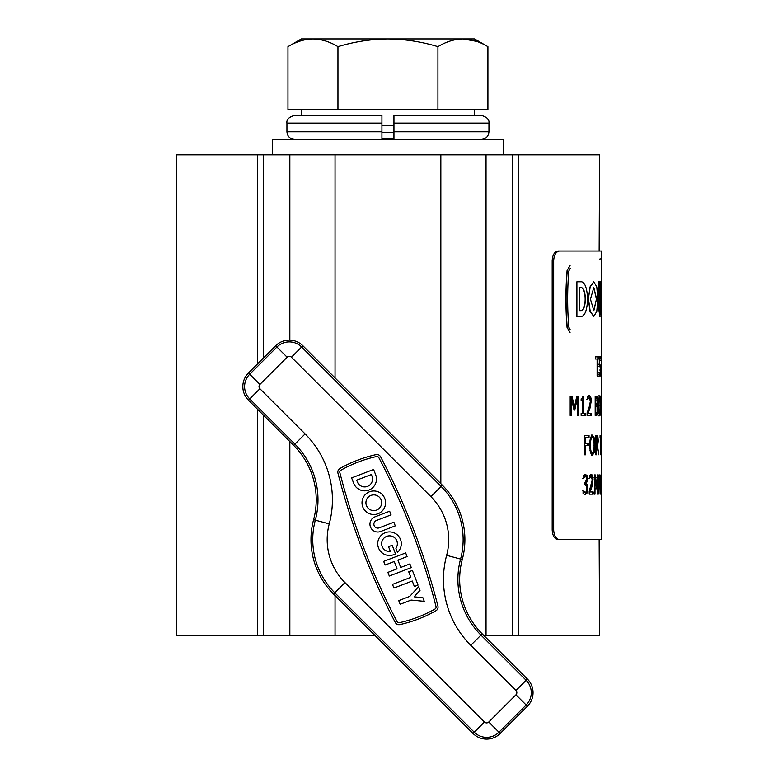 <?xml version="1.0" encoding="UTF-8"?>
<svg xmlns="http://www.w3.org/2000/svg" width="778" height="778" viewBox="0 0 778 778"><rect width="100%" height="100%" fill="white"/><g stroke="black" fill="none" stroke-linecap="round" stroke-linejoin="round"><path stroke-width="1.17" d="M263.557 415.267L263.557 635.811L176.305 635.811L176.305 154.822L599.575 154.822L599.148 251.022M518.537 154.822L518.537 635.811L599.575 635.811L599.148 539.611M263.557 635.811L375.317 635.811M484.169 635.811L512.332 635.811L512.332 154.822M518.537 635.811L512.332 635.811M381.181 552.02A11.777 11.777 0 0 0 395.506 553.829L392.219 545.271L388.553 546.681L390.4 551.495A7.858 7.858 0 0 1 383.953 538.143A7.858 7.858 0 0 1 395.059 538.143A7.858 7.858 0 0 1 395.895 548.266L397.47 552.38A11.777 11.777 0 0 0 397.84 535.361A11.777 11.777 0 0 0 381.181 535.371A11.777 11.777 0 0 0 381.181 552.02M365.456 511.068A11.777 11.777 0 0 0 382.115 511.068A11.777 11.777 0 0 0 382.105 494.409A11.777 11.777 0 0 0 365.456 494.419A11.777 11.777 0 0 0 365.456 511.068M379.333 497.191A7.858 7.858 0 0 0 368.227 497.191A7.858 7.858 0 0 0 368.227 508.297A7.858 7.858 0 0 0 379.333 508.297A7.858 7.858 0 0 0 379.333 497.191M379.839 455.752A4.123 4.123 0 0 0 376.037 454.634A129.819 129.819 0 0 0 339.908 468.512A4.123 4.123 0 0 0 337.944 473.121A685.943 685.943 0 0 0 395.312 622.488A4.123 4.123 0 0 0 399.843 624.588A129.819 129.819 0 0 0 435.981 610.711A4.123 4.123 0 0 0 437.936 606.111A685.943 685.943 0 0 0 380.578 456.744A4.123 4.123 0 0 0 379.839 455.752M378.837 457.659A2.159 2.159 0 0 0 376.464 456.55A127.855 127.855 0 0 0 340.871 470.223A2.159 2.159 0 0 0 339.85 472.635A683.979 683.979 0 0 0 397.043 621.573A2.159 2.159 0 0 0 399.425 622.672A127.855 127.855 0 0 0 435.009 609.009A2.159 2.159 0 0 0 436.04 606.597A683.979 683.979 0 0 0 378.837 457.659M313.602 519.704A76.964 76.964 0 0 0 333.529 594.042L473.005 733.469A19.236 19.236 0 0 0 500.205 733.46L527.416 706.249A19.236 19.236 0 0 0 527.406 679.038L482.214 633.856A76.964 76.964 0 0 1 462.278 559.518A76.964 76.964 0 0 0 442.351 485.19L302.885 345.763A19.236 19.236 0 0 0 275.675 345.763L248.474 372.983A19.236 19.236 0 0 0 248.474 400.193L293.676 445.376A76.964 76.964 0 0 1 313.602 519.704L315.314 520.161A78.724 78.724 0 0 0 294.92 444.121L293.676 445.376M351.627 477.906L353.689 483.284A11.777 11.777 0 0 0 368.908 490.052A11.777 11.777 0 0 0 375.677 474.833L373.615 469.455L351.627 477.906M357.355 481.874A7.858 7.858 0 0 0 367.498 486.386A7.858 7.858 0 0 0 372.02 476.243L371.359 474.531L356.694 480.162L357.355 481.874M393.872 522.203L379.217 527.834A3.929 3.929 0 0 1 374.14 525.578A3.929 3.929 0 0 1 376.396 520.501L391.062 514.871L389.652 511.214L374.986 516.835A7.858 7.858 0 0 0 370.474 526.988A7.858 7.858 0 0 0 380.617 531.5L395.282 525.87L393.872 522.203M397.918 560.111L400.728 567.444L409.889 563.924L411.299 567.59L389.311 576.031L387.901 572.365L397.062 568.844L394.251 561.512L385.091 565.032L383.68 561.366L405.669 552.925L407.079 556.591L397.918 560.111M414.363 586.505L418.029 585.095L412.398 570.43L408.732 571.84L410.842 577.334L392.511 584.375L393.921 588.042L412.252 581.001L414.363 586.505M414.11 596.814L420.032 590.327L418.622 586.661L409.743 596.386L398.744 600.606L400.155 604.273L411.144 600.052L424.263 601.326L422.853 597.66L414.11 596.814M381.93 138.708L393.95 138.708M381.93 132.211L393.95 132.211M381.93 125.715L393.95 125.715M487.913 46.631L474.522 38.9L462.92 38.9C471.439 39.104 479.773 41.681 487.913 46.631L487.913 109.61L287.967 109.61L287.967 46.631C296.165 41.672 304.499 39.095 312.96 38.9L301.358 38.9L287.967 46.631M312.96 38.9L387.94 38.9C404.988 39.104 421.647 41.681 437.926 46.631C446.086 41.681 454.42 39.104 462.92 38.9L387.94 38.9C370.941 39.104 354.272 41.681 337.953 46.631C329.872 41.701 321.538 39.124 312.96 38.9M476.564 41.322L462.92 38.9M337.953 109.61L337.953 46.631M437.926 109.61L437.926 46.631M272.504 154.822L272.504 139.427L503.376 139.427L503.376 154.822M301.358 109.61L301.358 115.377L294.629 115.377L381.93 115.757M393.95 139.048L393.95 115.377L481.251 115.377L474.522 115.377L474.522 109.61M381.93 115.377L381.93 139.427M593.74 287.578L596.454 299.122L593.76 310.655M596.638 299.122L593.828 287.568L590.434 299.17L593.847 310.665L596.454 299.122M588.508 299.131L590.21 311.365L593.828 316.432L596.794 311.365L597.815 299.122L596.784 286.858L593.828 281.801L590.201 286.887L588.333 299.131L590.025 311.365L593.74 316.432M601.501 261.583L601.501 492.396M598.301 281.801L598.117 304.888L599.857 316.442L601.17 304.888L601.17 281.801L600.042 310.665L599.255 304.888L599.255 281.801L598.301 281.801L598.301 304.888L600.042 316.442M600.684 281.801L599.945 310.616M576.906 281.801L576.741 316.442L580.719 316.442C589.734 317.405 589.646 280.732 580.719 281.801L576.906 281.801L576.906 316.442M593.74 281.801L590.025 286.887L588.333 299.131M558.079 539.611C554.549 539.047 552.584 535.847 552.185 529.993L553.673 529.993C554.072 535.828 556.037 539.037 559.577 539.611L601.501 539.611L559.577 539.611M558.079 251.022L559.577 251.022C556.046 251.586 554.072 254.785 553.673 260.64L552.185 260.64C552.575 254.805 554.539 251.595 558.079 251.022L601.501 251.022L601.695 261.544M552.185 260.64L552.185 529.993M553.673 260.64L553.673 529.993M601.501 539.611L601.491 486.853L600.538 486.853M601.501 481.339L601.501 486.853M600.879 494.166L600.684 477.575L600.159 488.808L599.303 477.575L598.943 494.166L598.943 474.92L599.449 474.92L600.091 485.589L600.879 474.92L600.684 494.166M598.049 494.166L597.592 477.575L596.532 488.808L594.995 477.575L594.995 494.166L594.392 494.166L594.392 474.92L595.258 474.92L596.405 485.589L597.407 474.92L598.049 474.92L597.592 494.166M590.103 491.968L593.225 491.968L593.225 494.166L589.209 494.166L589.209 491.482L592.253 479.851L591.115 476.632L589.374 478.334L589.374 475.63L591.134 474.434C592.282 474.376 592.904 476.155 593.021 479.773L591.864 486.95L590.103 491.968L589.189 491.968L591.581 484.645M587.371 484.986L587.876 488.555L587.225 492.882L585.319 494.652L583.072 493.437L583.072 490.753L585.289 492.455L586.486 491.385L586.913 488.389L586.456 485.608L584.813 484.908L584.813 482.72L586.738 479.394L586.33 477.245L585.348 476.632L583.267 478.334L583.267 475.65L585.387 474.434L587.03 475.543L587.701 479.16L586.359 483.546L587.371 484.986L586.466 484.986L586.972 488.555L586.33 492.882L584.424 494.652M601.501 443.11L601.501 437.751L601.423 443.11M601.423 445.308L601.423 452.611M601.326 437.751L600.742 454.799L600.742 437.751L600.062 437.751L600.062 435.563L601.326 435.563L601.326 437.751M598.827 454.799L597.144 447.253L596.298 447.253L596.298 454.799L595.754 454.799L595.754 435.563L596.911 435.563L597.874 436.604L598.263 440.844L597.562 446.484L598.827 454.799M594.139 437.713L594.752 445.191L594.139 452.64L592.359 455.286L590.395 452.64L589.617 445.191L590.395 437.713L592.359 435.077L594.139 437.713L593.215 437.713L593.332 438.286M585.562 443.353L588.547 443.353L588.547 445.551L585.562 445.551L585.562 454.799L584.618 454.799L584.618 435.563L589.043 435.563L589.043 437.751L585.562 437.751L585.562 443.353L584.667 443.353L584.667 437.751L585.562 437.751M601.219 413.244L601.083 396.197L601.083 413.244M600.567 398.346L600.567 413.283L599.867 415.929L598.972 413.283L598.593 405.824L598.972 398.346L599.867 395.71L600.567 398.346L599.614 398.346L598.914 395.71M598.175 409.559L597.815 413.867L596.707 415.442L595.18 415.442L595.18 396.197L597.494 397.004L597.387 404.56L598.175 409.559L597.232 409.559M588.061 413.244L591.455 413.244L591.455 415.442L587.089 415.442L587.089 412.758L588.956 408.071L590.405 401.127L589.15 397.908L587.264 399.61L587.264 396.906L589.179 395.71C590.424 395.652 591.115 397.432 591.241 401.04L589.977 408.226L588.061 413.244L587.157 413.244L590.094 404.239M583.753 413.488L585.28 413.488L585.28 415.442L581.147 415.442L581.147 413.488L582.771 413.488L582.771 400.582L581.147 400.582L581.147 398.881L582.43 398.346L582.965 396.197L583.753 396.197L583.753 413.488L582.878 413.488L582.878 397.218M578.365 415.442L577.247 415.442L577.247 398.851L574.767 410.084L574.038 410.084L571.431 398.851L571.431 415.442L570.177 415.442L570.177 396.197L571.976 396.197L574.475 406.865L576.79 396.197L578.365 396.197L578.365 415.442M601.491 366.448L601.326 376.562L601.326 356.353L601.491 366.448L600.528 366.448M600.655 370.027L600.49 374.685L599.926 376.562L599.196 375.424L599.196 372.672L599.916 374.374L600.402 370.046L600.266 367.235L599.838 366.331L599.303 366.827L599.303 356.839L600.635 356.839L600.635 359.028L599.634 359.028L599.634 364.25L600.451 365.349L600.655 370.027L599.702 370.027M598.788 359.028L597.592 359.028L597.115 376.075L597.115 359.028L595.637 359.028L595.637 356.839L598.788 356.839L598.788 359.028M569.904 332.692C611.858 341.873 611.858 341.873 569.904 332.692L570.07 332.692C612.053 341.873 612.053 341.873 570.07 332.692L567.25 327.577L569.904 332.692M567.084 270.656L570.07 265.541C612.053 256.361 612.053 256.361 570.07 265.541L569.904 265.541C611.858 256.361 611.858 256.361 569.904 265.541L567.084 270.656C565.528 289.62 565.528 308.594 567.084 327.577M559.577 251.022L601.501 251.022M599.575 259.103L601.695 258.656M567.25 270.656C565.684 289.62 565.684 308.594 567.25 327.577M570.245 329.833C612.004 338.984 612.004 338.984 570.245 329.833L568.786 327.149C567.279 308.448 567.279 289.756 568.786 271.084L570.245 268.41C612.004 259.259 612.004 259.259 570.245 268.41M580.719 310.665C586.855 311.385 586.855 286.849 580.719 287.568L579.542 287.568L579.542 310.665L580.719 310.665M579.542 287.568L580.553 287.568C586.68 286.849 586.68 311.385 580.553 310.665L579.542 310.665M601.695 315.207L601.695 283.036L601.404 316.442M601.404 281.801L601.695 283.036M596.172 359.028L595.637 359.028M597.835 356.839L597.835 359.028M600.49 374.685L599.537 374.685L598.972 376.562M599.225 372.672L598.272 372.672M599.916 374.374L598.963 374.374M599.838 366.331L598.885 366.331M599.682 359.028L599.303 356.839M599.634 364.25L598.681 364.25M598.953 364.143L599.595 366.331M600.451 365.349L599.498 365.349M601.452 366.448L601.326 374.374L601.452 366.448M600.363 358.541L601.326 358.541M600.208 360.574L601.17 360.574M600.169 366.467L601.131 366.467M600.208 372.292L601.17 372.292M600.363 374.374L601.326 374.374M577.247 398.851L576.391 398.851L573.921 410.084M571.431 398.851L570.605 398.851L570.177 415.442M571.149 396.197L573.639 406.865L574.475 406.865M577.247 415.442L577.5 396.197L576.79 396.197M581.895 413.488L581.147 413.488M581.895 400.582L581.147 400.582M584.395 413.488L584.395 415.442M589.15 397.908L587.264 398.424M587.312 399.61L586.418 399.61M588.713 395.788L590.249 399.367M591.241 401.04L590.317 401.04M590.891 404.91L589.977 404.91M590.541 413.244L590.541 415.442M597.815 413.867L595.18 415.442M597.494 397.004L595.18 396.197M596.551 397.004L596.843 398.462M597.874 400.544L596.92 400.544M596.59 403.986L597.027 406.252M597.387 404.453L596.444 404.453M597.387 404.56L596.444 404.56M597.018 413.118L596.872 413.867M596.23 398.91L595.481 398.394L596.23 398.91M595.754 403.996L597.144 403.354L597.164 398.91L596.425 398.394L595.754 398.394L595.754 403.996L595.18 403.996M597.164 398.91L595.491 398.394M595.18 398.394L595.754 398.394M595.754 413.244L597.426 412.447L597.378 406.69L596.638 406.184L595.754 406.184L595.754 413.244L595.18 413.244M595.18 406.184L595.754 406.184M600.781 405.824L599.828 405.824M600.567 413.283L599.614 413.283L598.914 415.929M598.914 397.908L599.867 397.908C599.293 398.531 599.011 401.166 599.011 405.824C599.011 410.473 599.293 413.108 599.867 413.731L600.548 405.824L599.867 397.908M598.068 405.824L599.011 405.824M598.914 413.731L599.867 413.731M587.643 443.353L587.643 445.551M585.562 445.551L584.667 445.551L584.618 454.799M588.139 435.563L588.139 437.751M594.752 445.191L593.828 445.191M593.332 452.086L591.436 455.286M594.139 452.64L593.215 452.64M591.436 435.077L593.215 437.713M589.889 450.122L591.445 453.097L592.359 453.097C593.575 452.446 594.149 449.81 594.071 445.191C594.139 440.543 593.575 437.907 592.359 437.265L591.445 437.265L589.899 440.192M589.568 445.191L590.483 445.191C590.444 449.83 591.076 452.465 592.359 453.097M592.359 437.265C591.076 437.888 590.444 440.533 590.483 445.191M596.298 447.253L595.754 447.253M597.874 436.604L595.754 435.563M596.92 436.604L597.154 437.81M598.263 440.844L597.31 440.844M597.037 445.026L596.745 447.253M597.562 446.484L596.619 446.484M596.298 445.065L597.562 444.044L597.543 438.432L596.93 437.751L596.298 437.751L596.298 445.065L595.754 445.065M595.754 437.751L596.298 437.751M600.363 437.751L600.062 435.563M587.876 488.555L586.972 488.555M587.225 492.882L586.33 492.882M583.15 490.753L582.275 490.753M583.072 491.774L585.289 492.455M585.348 476.632L583.267 477.254M583.325 478.334L582.44 478.334M584.502 474.434L586.126 475.543L586.797 479.16L585.464 483.731L586.466 484.986M587.03 475.543L586.126 475.543M587.701 479.16L586.797 479.16M586.359 483.546L585.464 483.546M586.359 483.731L585.464 483.731M591.115 476.632L589.374 477.07M589.413 478.334L588.508 478.334M590.658 474.531L591.97 477.517M593.021 479.773L592.097 479.773M592.7 483.634L591.786 483.634M592.301 491.968L592.301 494.166M597.592 477.575L596.648 477.575M596.532 488.808L595.598 488.808M594.995 477.575L594.061 477.575M594.392 475.484L594.616 477.575M596.405 485.589L595.471 485.589M600.684 477.575L599.721 477.575M600.159 488.808L599.196 488.808M599.303 477.575L598.35 477.575M600.091 485.589L599.138 485.589M257.343 635.811L257.343 409.063M257.343 364.104L257.343 154.822M263.557 154.822L263.557 357.89M289.844 154.822L289.844 340.142M289.844 441.544L289.844 635.811M335.046 154.822L335.046 377.914M335.046 595.549L335.046 635.811M440.844 154.822L440.844 483.683M486.036 154.822L486.036 635.811M259.92 388.737L305.122 433.92A93.156 93.156 0 0 1 329.25 523.895A60.762 60.762 0 0 0 344.985 582.586L484.451 722.013A3.044 3.044 0 0 0 488.759 722.013L515.96 694.803A3.044 3.044 0 0 0 515.96 690.494L470.758 645.312A93.156 93.156 0 0 1 446.64 555.336A60.762 60.762 0 0 0 430.905 496.646L291.429 357.219A3.044 3.044 0 0 0 287.131 357.219L259.92 384.429A3.044 3.044 0 0 0 259.92 388.737L248.474 400.193M305.122 433.92L294.92 444.121L249.719 398.939A17.476 17.476 0 0 1 249.719 374.228L276.929 347.017A17.476 17.476 0 0 1 301.631 347.017L441.107 486.435A75.194 75.194 0 0 1 460.576 559.061A78.724 78.724 0 0 0 480.96 635.101L526.161 680.293A17.476 17.476 0 0 1 526.161 705.004L498.961 732.215A17.476 17.476 0 0 1 474.249 732.215L334.783 592.787L333.529 594.042M344.985 582.586L334.783 592.787A75.194 75.194 0 0 1 315.314 520.161L329.25 523.895M484.451 722.013L473.005 733.469M488.759 722.013L500.205 733.46M515.96 694.803L527.416 706.249M515.96 690.494L527.406 679.038M470.758 645.312L482.214 633.856M446.64 555.336L462.278 559.518M430.905 496.646L442.351 485.19M291.429 357.219L302.885 345.763M287.131 357.219L275.675 345.763M259.92 384.429L248.474 372.983M393.95 123.07L488.954 123.07C489.488 119.54 486.921 116.982 481.251 115.377M381.93 131.735L286.936 131.735L286.936 123.07L381.93 123.07M393.95 131.735L488.954 131.735L488.954 123.07M589.977 408.226L589.063 408.226M591.864 486.95L590.949 486.95M286.936 123.07C286.401 119.54 288.959 116.982 294.629 115.377M488.954 131.735C488.496 136.403 485.929 138.97 481.251 139.427M286.936 131.735C287.393 136.403 289.951 138.97 294.629 139.427M601.501 445.308L601.501 452.611"/></g></svg>
